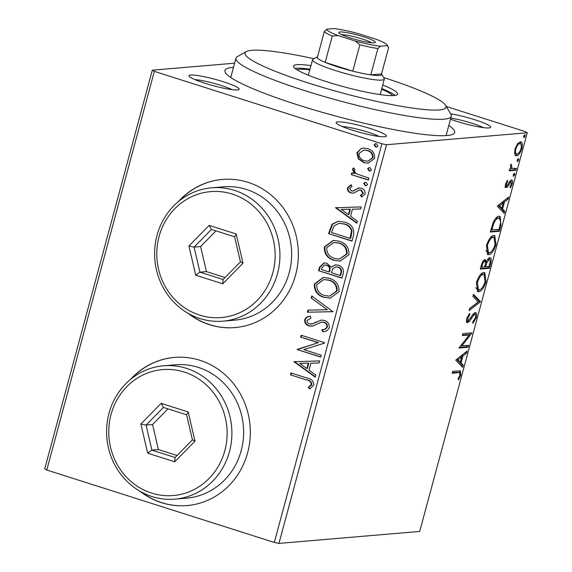 <?xml version="1.0" encoding="UTF-8"?>
<svg xmlns="http://www.w3.org/2000/svg" width="572" height="572" viewBox="0 0 572 572"><rect width="100%" height="100%" fill="white"/><g stroke="black" fill="none" stroke-linecap="round" stroke-linejoin="round"><path stroke-width="0.86" d="M448.82 125.44A118.947 15.137 -164.9 0 1 453.174 134.084A118.947 15.137 -164.9 0 1 298.083 105.019A118.947 15.137 -164.9 0 1 225.389 72.623A118.947 15.137 -164.9 0 1 233.498 67.339M450.564 113.756A26.019 3.31 -164.9 0 1 474.646 119.698A26.019 3.31 -164.9 0 1 490.333 127.606A26.019 3.31 -164.9 0 1 456.406 121.25A26.019 3.31 -164.9 0 1 450.493 119.233M483.454 127.627A22.301 2.839 15.1 0 0 472.386 123.373A22.301 2.839 15.1 0 0 450.793 118.125M352.152 130.101A26.019 3.31 -164.9 0 1 336.25 123.016A26.019 3.31 -164.9 0 1 370.399 128.557A26.019 3.31 -164.9 0 1 386.079 136.465A26.019 3.31 -164.9 0 1 352.152 130.101M379.207 136.486A22.301 2.839 15.1 0 0 368.132 132.225A22.301 2.839 15.1 0 0 342.178 126.498M204.926 83.247A26.019 3.31 -164.9 0 1 189.017 76.162A26.019 3.31 -164.9 0 1 223.166 81.703A26.019 3.31 -164.9 0 1 238.846 89.611A26.019 3.31 -164.9 0 1 204.926 83.247M231.975 89.632A22.301 2.839 15.1 0 0 220.906 85.371A22.301 2.839 15.1 0 0 194.952 79.644M139.89 491.198A74.346 69.591 -94.9 0 0 161.504 502.681A74.346 69.591 -94.9 0 0 187.001 505.562A74.346 69.591 -94.9 0 0 250.021 439.325A74.346 69.591 -94.9 0 0 199.921 360.296A74.346 69.591 -94.9 0 0 174.417 357.414A74.346 69.591 -94.9 0 0 130.402 379.522M174.553 357.4A74.346 69.591 -94.9 0 0 131.36 378.743M140.962 491.806A74.346 69.591 -94.9 0 0 161.762 502.659A74.346 69.591 -94.9 0 0 187.13 505.555M187.909 313.213A74.346 69.591 -94.9 0 0 209.524 324.703A74.346 69.591 -94.9 0 0 235.028 327.584A74.346 69.591 -94.9 0 0 298.048 261.347A74.346 69.591 -94.9 0 0 247.941 182.318A74.346 69.591 -94.9 0 0 222.444 179.429A74.346 69.591 -94.9 0 0 178.428 201.537M222.572 179.422A74.346 69.591 -94.9 0 0 179.386 200.758M188.989 313.821A74.346 69.591 -94.9 0 0 209.788 324.674A74.346 69.591 -94.9 0 0 235.156 327.57M278.957 543.4L419.698 531.445L527.27 132.768L386.529 144.723L278.957 543.4L274.31 542.449L381.882 143.765L154.347 71.357L46.775 470.034L44.73 468.861L152.302 70.184L234.613 63.192M358.337 158.88L356.892 152.81L361.111 148.548L363.377 148.076L367.696 148.62C372.565 150.114 374.867 153.389 374.61 158.444L368.189 163.199L363.899 162.677L358.337 158.88L358.851 158.837L357.414 152.767L356.892 152.81M368.447 180.08L351.33 174.632L351.851 172.715L354.368 173.516L352.452 169.283L353.432 168.018L355.005 169.505L354.468 170.27C354.654 172.122 355.634 173.423 357.421 174.16L368.969 178.164L368.447 180.08M353.582 190.941L352.516 191.084L353.582 190.941L358.401 187.973L361.218 188.188C363.978 189.039 365.258 190.912 365.072 193.801L361.69 197.004L360.403 195.402L362.913 193.35L360.789 190.133L359.037 190.061L353.753 193.121L350.951 192.9C348.434 192.142 347.261 190.447 347.447 187.816L350.879 184.892L352.045 186.486L349.585 188.367L351.387 190.955L353.067 190.991L359.002 187.895M360.06 189.933L359.037 190.061M353.753 193.121L353.196 193.193M353.546 235.306L351.987 241.098L328.564 233.641L332.025 224.21L338.267 221.264L344.709 222.129C351.544 223.995 354.49 228.385 353.546 235.306M341.984 278.149L318.561 270.699L319.512 267.174L323.959 262.927L326.869 263.277L331.224 267.203L335.356 264.829L338.267 265.172C342.135 266.43 343.822 269.097 343.329 273.173L341.984 278.149M332.94 311.697L307.357 312.226L307.922 310.138L327.327 309.738L311.189 298.019L311.754 295.931L332.94 311.697M321.214 355.14L320.699 357.057L297.276 349.599L318.103 342.7L300.636 337.144L301.151 335.228L324.574 342.678L324.46 343.114L303.789 349.592L321.214 355.14M306.049 379.801L290.462 374.839L290.984 372.923L306.799 377.956C311.261 378.542 313.585 380.931 313.778 385.128L309.802 388.974L308.265 387.423L311.368 384.377C310.846 381.66 309.073 380.13 306.049 379.801L290.462 374.839M274.31 542.449L46.775 470.034M294.001 361.74L319.662 360.889L319.097 362.977L310.903 363.148L309.016 370.148L315.83 375.096L315.265 377.184L294.001 361.74L294.594 361.411M329.272 327.685C327.942 330.416 325.733 331.739 322.644 331.66L321.879 329.722C324.074 329.772 325.733 328.886 326.834 327.062C327.062 324.66 326.054 323.08 323.802 322.315L321.335 322.215L312.784 326.069L308.952 325.911C305.906 324.982 304.483 322.915 304.683 319.719C305.741 317.539 307.5 316.352 309.945 316.173L310.982 318.125L307.078 320.513C306.921 322.286 307.679 323.437 309.366 323.966L312.705 323.773L321.242 320.084L324.353 320.413C327.856 321.564 329.501 323.988 329.272 327.685M324.174 297.454C317.453 295.474 314.164 290.998 314.314 284.041L323.173 277.477L329.229 278.257C335.957 280.259 339.203 284.756 338.974 291.727L330.151 298.205L324.696 297.411C317.975 295.431 314.686 290.955 314.836 283.998L314.314 284.041M334.17 260.403C327.449 258.415 324.167 253.947 324.31 246.99L333.169 240.419L339.232 241.198C345.953 243.207 349.199 247.697 348.977 254.676L340.154 261.147L334.692 260.36C327.97 258.372 324.689 253.897 324.832 246.94L324.31 246.99M335.542 207.765L361.211 206.914L360.646 209.002L352.445 209.173L350.557 216.166L357.378 221.121L356.814 223.209L335.542 207.765L336.143 207.436M365.158 185.621L363.642 183.405L365.122 182.311L366.023 182.425L367.546 184.649L366.073 185.736L365.158 185.621L365.68 185.578L364.157 183.362L363.642 183.405M369.126 170.928L367.603 168.711L369.09 167.617L369.984 167.732L371.507 169.955L370.034 171.042L369.126 170.928L369.648 170.885L368.125 168.668L367.603 168.711M375.589 146.968L374.067 144.752L375.554 143.658L376.455 143.772L377.97 145.996L376.498 147.083L375.589 146.968L376.111 146.925L374.588 144.709L374.067 144.752M520.327 141.785C522.229 141.577 522.744 143.822 521.864 148.52C520.184 153.289 518.411 155.734 516.53 155.841L514.671 154.183L514.964 149.106L517.453 143.851L520.327 141.785L520.935 141.849M515.372 155.47L515.887 155.777M510.36 167.839L511.954 168.425L516.402 168.34L515.88 170.256L509.216 170.821L509.731 168.904L510.717 168.819L510.517 165.58L511.139 164.107L512.097 168.483L510.91 168.096M511.49 179.994C512.562 179.88 512.841 181.174 512.319 183.869L510.353 187.895L510.031 186.844L511.447 184.155L511.003 181.903L507.471 186.915L506.277 187.616C505.291 187.738 505.033 186.572 505.512 184.112L507.464 180.337L507.729 181.41L506.363 183.927L506.763 185.7L510.288 180.709L511.854 180.03M505.262 185.257L506.763 185.7M500.979 225.482L499.42 231.274L490.297 232.046L493.243 222.315C495.359 218.182 497.318 216.187 499.113 216.316L500.092 216.409L500.979 225.482L500.114 225.204M485.056 259.645L486.364 261.819C487.544 259.13 488.674 257.757 489.761 257.686C491.262 257.586 491.591 259.473 490.762 263.349L489.417 268.325L480.294 269.105L481.245 265.58C482.339 261.776 483.612 259.802 485.056 259.645L485.456 259.681M489.761 257.686L490.225 257.729M480.366 301.873L469.09 310.632L469.655 308.544L478.213 301.894L472.922 296.425L473.487 294.337L480.459 301.551L479.029 301.444L469.591 308.78M468.647 345.316L468.132 347.233L459.009 348.005L469.169 334.97L462.369 335.549L462.884 333.633L472.007 332.854L461.861 345.896L468.647 345.316M458.265 372.729L452.195 373.244L452.717 371.328L460.381 370.892L460.839 375.089L458.522 379.887L458.079 378.971L459.902 375.189L459.502 372.78L456.928 372.3L452.345 372.694M455.734 360.145L467.095 351.065L466.53 353.153L462.92 355.963L461.032 362.963L463.263 365.272L462.698 367.36L455.734 360.145M467.002 322.386L467.71 322.608C466.516 322.744 466.209 321.321 466.788 318.339L469.626 313.392L469.784 314.843L467.71 318.282L468.189 320.699L471.228 316.995C472.687 314.443 474.045 312.977 475.289 312.605C476.648 312.519 476.998 314.207 476.34 317.653L472.837 323.423L472.794 321.907L475.368 317.875C475.825 315.608 475.625 314.493 474.76 314.521L473.695 315.222L469.369 321.507L467.324 322.572M473.423 314.092L474.996 314.543L473.187 314.15M466.466 320.148L468.189 320.699M475.289 312.605L475.711 312.641M478.692 291.713L477.784 291.613L476.412 282.661C478.75 276.019 481.224 272.644 483.819 272.551L484.734 272.637L486.043 281.696C483.712 288.245 481.267 291.584 478.692 291.713L477.177 291.291M488.688 254.654L487.787 254.561L486.407 245.602C488.753 238.96 491.219 235.593 493.822 235.492L494.73 235.585L496.038 244.637C493.715 251.187 491.262 254.526 488.688 254.654L487.18 254.24M497.275 206.17L508.644 197.09L508.079 199.178L504.461 201.987L502.573 208.98L504.811 211.297L504.247 213.385L497.275 206.17M513.349 176.298L513.27 174.846L514.464 173.187L514.793 174.717L513.449 176.362M517.31 161.604L517.238 160.153L518.425 158.487L518.754 160.024L517.417 161.669M523.773 137.645L523.702 136.193L524.889 134.534L525.225 136.065L523.88 137.709M446.296 106.478L525.225 131.596L527.27 132.768M152.302 70.184L154.347 71.357M381.882 143.765L386.529 144.723M459.495 370.778L459.831 373.001M459.988 374.817L460.839 375.089M459.502 372.78L456.928 372.3M465.258 352.495L466.53 353.153M465.193 352.724L461.583 355.534L462.92 355.963M461.583 355.534L461.268 356.699M459.817 362.062L459.688 362.534L461.032 362.963M459.688 362.534L461.926 364.843L463.263 365.272M461.926 364.843L461.561 366.18M461.761 356.856L460.424 356.435L456.635 359.38L458.973 361.797L460.317 362.219L461.761 356.856L457.972 359.802L460.317 362.219M456.635 359.38L457.972 359.802M467.16 345.445L466.788 346.804L468.132 347.233M466.788 346.804L459.237 347.447M462.519 334.999L467.832 334.548L469.169 334.97M470.842 332.954L471.893 333.29M470.456 332.99L468.933 334.899M460.76 345.538L461.861 345.896M475.482 317.381L476.34 317.653M472.629 314.886L473.695 315.222M468.368 320.656L468.025 321.085L469.369 321.507M468.025 321.085L466.373 322.186M468.69 314.5L469.784 314.843M466.874 318.018L467.71 318.282M474.939 312.684L475.382 314.857M473.287 295.088L479.114 301.122L480.459 301.551M484.012 272.544L485.356 276.069M485.192 281.424L486.043 281.696M480.623 289.26L477.355 291.284M481.96 274.038L483.304 274.467C481.238 274.546 479.264 277.227 477.37 282.497L478.471 289.718L479.207 289.797C481.259 289.711 483.218 287.058 485.092 281.839L484.048 274.539L481.96 274.038L480.466 274.624M475.782 287.666L477.127 289.296L478.471 289.718M476.533 282.232L477.37 282.497M484.048 274.539L483.304 274.467M488.452 266.538L488.08 267.903L489.417 268.325M488.08 267.903L480.444 268.547M484.684 259.724L485.027 261.39L486.364 261.819M489.46 257.75L489.925 259.988M489.904 263.07L490.762 263.349M485.757 261.626L485.428 262.426M487.909 259.18L489.518 259.631L487.744 259.209M483.218 261.132L484.834 261.583L483.04 261.168M482.289 265.122L481.753 267.11L484.677 266.859L484.934 265.88C485.721 263.006 485.592 261.568 484.555 261.561C483.697 261.64 482.94 262.827 482.289 265.122L481.452 264.857M480.909 266.838L481.753 267.11M485.871 265.808L485.607 266.781L489.003 266.488L489.589 264.3C490.433 261.247 490.318 259.688 489.246 259.602L486.801 262.748L485.871 265.808L485.027 265.544M484.77 266.509L485.607 266.781M485.464 262.326L486.801 262.748M494.015 235.485L495.352 239.01M495.195 244.366L496.038 244.637M490.626 252.202L487.351 254.233M491.963 236.98L493.3 237.409C491.241 237.494 489.26 240.168 487.365 245.438L488.467 252.667L489.203 252.738C491.255 252.652 493.214 250 495.087 244.78L494.051 237.487L491.963 236.98L490.461 237.566M485.778 250.607L487.129 252.238L488.467 252.667M486.529 245.173L487.365 245.438M494.051 237.487L493.3 237.409M498.448 229.479L498.083 230.845L499.42 231.274M498.083 230.845L490.447 231.496M499.356 216.309L500.572 219.698M490.905 229.78L498.998 229.436L500.707 222.265L499.37 218.297L497.254 217.803L495.581 218.468M492.971 222.98L493.829 223.252L491.748 230.051M497.254 217.803L498.591 218.232C497.125 218.118 495.538 219.791 493.829 223.252M499.37 218.297L498.591 218.232M506.799 198.52L508.079 199.178M506.742 198.749L503.124 201.558L504.461 201.987M503.124 201.558L502.809 202.724M501.365 208.086L501.236 208.558L502.573 208.98M501.236 208.558L503.467 210.868L504.811 211.297M503.467 210.868L503.11 212.205M503.31 202.881L501.966 202.459L498.183 205.405L500.521 207.815L501.858 208.244L503.31 202.881L499.52 205.827L501.858 208.244M498.183 205.405L499.52 205.827M506.892 181.145L507.729 181.41M505.641 183.691L506.363 183.927M511.039 180.123L511.261 181.96M511.561 183.633L512.319 183.869M509.309 182.118L510.245 182.418M508.136 184.234L509.008 184.513M506.735 185.7L506.134 186.486L507.471 186.915M506.134 186.486L504.94 187.187M513.463 174.296L514.793 174.717M513.427 174.381L513.298 174.753M514.914 168.468L514.543 169.827L515.88 170.256M514.543 169.827L509.366 170.27M510.832 164.715L511.597 164.958M510.51 165.594L511.246 165.823M517.424 159.602L518.754 160.024M517.395 159.688L517.267 160.053M520.198 141.806L521.042 144.416M521.121 148.284L521.864 148.52M517.746 153.718L515.301 155.405M518.475 143.279L520.306 143.758L517.731 143.508M514.457 152.738L517.052 153.925C518.439 153.889 519.769 152.116 521.042 148.591C521.657 145.124 521.249 143.493 519.812 143.701C518.418 143.744 517.074 145.524 515.78 149.042C515.193 152.502 515.615 154.133 517.052 153.925M515.043 148.806L515.78 149.042M523.895 135.643L525.225 136.065M523.859 135.728L523.73 136.1M290.984 374.796L291.448 373.073M310.181 388.788L308.265 387.423M308.787 387.38L310.689 385.528M311.211 385.485L311.89 384.334L311.368 384.377M311.89 384.334C311.368 381.617 309.595 380.087 306.571 379.751M319.112 362.941L310.903 363.148M315.365 376.826L294.523 361.697M306.835 368.561L307.35 368.518L308.801 363.156L299.692 363.384L306.835 368.561L308.279 363.199L299.692 363.384M308.801 363.156L308.279 363.199M320.749 356.864L297.276 349.599M297.798 349.556L297.905 349.156L297.383 349.199M297.905 349.156L318.103 342.7M318.625 342.657L300.636 337.144M301.158 337.101L301.623 335.378M323.159 331.603L322.401 329.679L321.879 329.722M322.401 329.679C324.596 329.729 326.247 328.836 327.356 327.02L326.834 327.062M327.356 327.02C327.584 324.617 326.576 323.03 324.324 322.272L323.802 322.315M324.324 322.272L321.857 322.172M311.94 326.212L308.952 325.911M309.473 325.868C306.428 324.939 305.005 322.873 305.205 319.676L304.683 319.719M305.205 319.676C306.263 317.489 308.015 316.309 310.467 316.13M311.125 324.174L312.705 323.773M313.227 323.723L315.68 322.15M316.202 322.1L321.507 320.07M332.947 311.661L307.357 312.226M307.879 312.183L308.437 310.131M311.189 298.019L327.327 309.738M311.711 297.976L312.183 296.246M314.836 283.998L323.43 277.456M330.409 298.176L324.696 297.411M329.515 296.153L337.08 290.984C337.287 285.342 334.67 281.724 329.229 280.123L323.766 279.558L316.738 284.72C316.631 290.34 319.276 293.944 324.682 295.538L329.515 296.153L336.558 291.026C336.765 285.385 334.148 281.767 328.707 280.173L323.766 279.558M329.229 280.123L328.707 280.173M337.08 290.984L336.558 291.026M342.042 277.956L318.561 270.699M319.083 270.656L320.034 267.131L324.224 262.905M335.628 264.807L331.224 267.203M340.104 275.468L340.626 275.425L341.212 273.237C342.085 270.206 341.098 268.139 338.274 267.045L335.893 266.852L332.754 268.768L331.395 272.701L340.104 275.468L340.69 273.28C341.563 270.249 340.583 268.182 337.752 267.088L335.893 266.852M328.993 271.936L329.515 271.893L329.779 270.913C330.566 268.046 329.615 266.137 326.912 265.165L324.653 264.972L322.022 267.56L321.485 269.548L328.993 271.936L329.257 270.956C330.044 268.096 329.093 266.18 326.39 265.208L324.653 264.972M326.912 265.165L326.39 265.208M329.779 270.913L329.257 270.956M338.274 267.045L337.752 267.088M341.212 273.237L340.69 273.28M324.832 246.94L333.426 240.397M340.411 261.125L334.692 260.36M339.518 259.095L347.075 253.932C347.283 248.284 344.666 244.666 339.232 243.071L333.762 242.499L326.734 247.669C326.626 253.282 329.279 256.885 334.677 258.48L339.518 259.095L346.553 253.975C346.761 248.334 344.151 244.709 338.71 243.114L333.762 242.499M339.232 243.071L338.71 243.114M347.075 253.932L346.553 253.975M352.037 240.898L328.564 233.641M329.086 233.598L332.546 224.16L332.025 224.21M332.546 224.16L338.531 221.242M350.1 238.417L350.622 238.367L351.179 236.307L351.966 230.995C350.85 227.256 348.434 224.925 344.709 224.002L339.003 223.359L333.969 225.926L331.481 232.489L350.1 238.417L351.444 231.038C350.336 227.298 347.912 224.968 344.187 224.045L339.003 223.359M344.709 224.002L344.187 224.045M351.966 230.995L351.444 231.038M360.653 208.966L352.445 209.173M356.907 222.851L336.064 207.722M348.377 214.586L348.899 214.543L350.343 209.18L341.234 209.409L348.377 214.586L349.821 209.223L341.234 209.409M350.343 209.18L349.821 209.223M353.475 193.164L351.473 192.85C348.956 192.092 347.783 190.405 347.969 187.773L347.447 187.816M347.969 187.773L351.401 184.849M362.133 196.861L360.925 195.359L360.403 195.402M360.925 195.359L362.913 193.35M363.435 193.3L361.311 190.083L360.789 190.133M361.311 190.083L359.559 190.018M351.473 192.85L350.951 192.9M364.157 183.362L365.379 182.304M366.33 185.7L365.68 185.578M368.504 179.887L351.33 174.632M351.851 174.589L352.316 172.866M352.452 169.283L352.967 169.24L354.89 173.473L354.368 173.516M352.967 169.24L353.946 167.968M368.125 168.668L369.348 167.61M370.298 171.007L369.648 170.885M357.414 152.767L361.111 148.548M361.626 148.498L363.635 148.055M368.447 163.17L363.899 162.677M364.421 162.634L358.851 158.837M367.86 161.175L373.03 157.736C373.13 153.975 371.357 151.566 367.71 150.493L363.792 150.114L358.994 153.482C358.966 157.264 360.775 159.688 364.435 160.761L367.86 161.175L372.508 157.786C372.608 154.018 370.835 151.609 367.195 150.543L363.792 150.114M367.71 150.493L367.195 150.543M373.03 157.736L372.508 157.786M374.588 144.709L375.811 143.651M376.762 147.047L376.111 146.925M313.935 58.723A104.083 13.242 15.1 0 0 246.332 51.587A104.083 13.242 15.1 0 0 309.059 83.219A104.083 13.242 15.1 0 0 445.645 105.37A104.083 13.242 15.1 0 0 383.633 77.527M445.645 105.37L450.879 114.293A111.511 14.186 -164.9 0 1 451.294 116.288A111.511 14.186 -164.9 0 1 304.533 90.555A111.511 14.186 -164.9 0 1 235.964 58.187A111.511 14.186 -164.9 0 1 237.33 56.671L246.332 51.587M381.596 89.218A50.179 6.385 -164.9 0 1 392.707 95.631M310.953 65.637A53.897 6.857 15.1 0 0 293.507 66.08A53.897 6.857 15.1 0 0 326.655 81.724A53.897 6.857 15.1 0 0 397.583 94.158A53.897 6.857 15.1 0 0 382.732 85.006M395.188 95.424A53.897 6.857 15.1 0 0 381.767 88.567M309.995 69.198A53.897 6.857 15.1 0 0 294.945 68.375M296.99 69.805A50.179 6.385 -164.9 0 1 309.817 69.855M350.429 37.966A18.955 2.41 -164.9 0 1 338.838 32.804A18.955 2.41 -164.9 0 1 363.72 36.837A18.955 2.41 -164.9 0 1 375.146 42.6A18.955 2.41 -164.9 0 1 350.429 37.966M371.628 42.778A16.724 2.131 15.1 0 0 362.362 39.039A16.724 2.131 15.1 0 0 341.791 34.728M317.553 56.678A33.455 4.254 15.1 0 0 317.503 56.707A33.455 4.254 15.1 0 0 317.245 57.815A33.455 4.254 15.1 0 0 325.168 62.377A33.455 4.254 15.1 0 0 337.659 66.874A33.455 4.254 15.1 0 0 352.76 71.157A33.455 4.254 15.1 0 0 370.785 74.853A33.455 4.254 15.1 0 0 381.567 73.995A33.455 4.254 15.1 0 0 381.531 73.945L388.638 47.598L387.101 44.973A31.224 3.975 15.1 0 0 376.069 39.246L358.93 33.791A31.224 3.975 15.1 0 0 333.64 28.6L326.969 29.165A31.224 3.975 15.1 0 0 338.081 35.557L355.219 41.012A31.224 3.975 15.1 0 0 380.509 46.203L387.18 45.638A31.224 3.975 15.1 0 0 387.101 44.973M381.567 73.995L384.177 78.457A37.173 4.726 -164.9 0 1 384.32 79.122A37.173 4.726 -164.9 0 1 335.399 70.549A37.173 4.726 -164.9 0 1 312.541 59.753A37.173 4.726 -164.9 0 1 312.998 59.252L317.503 56.707M338.081 35.557L332.275 36.036L325.168 62.377L352.76 71.157L359.867 44.816L355.219 41.012M380.509 46.203L377.892 48.513L370.785 74.853L381.531 73.945M388.638 47.598L387.18 45.638M317.245 57.815L324.353 31.474L326.969 29.165M332.275 36.036A33.455 4.254 -164.9 0 1 324.353 31.474M377.892 48.513A33.455 4.254 -164.9 0 1 359.867 44.816M151.609 493.085A63.192 59.152 -94.9 0 0 224.825 450.679A63.192 59.152 -94.9 0 0 184.27 372.057A63.192 59.152 -94.9 0 0 111.054 414.471A63.192 59.152 -94.9 0 0 151.609 493.085M186.529 368.389A66.91 62.627 85.1 0 1 231.624 439.518A66.91 62.627 85.1 0 1 174.903 499.134A66.91 62.627 85.1 0 1 151.952 496.539A66.91 62.627 85.1 0 1 106.864 425.411A66.91 62.627 85.1 0 1 163.578 365.794A66.91 62.627 85.1 0 1 186.529 368.389M174.903 499.134L186.636 498.133A66.91 62.627 -94.9 0 0 243.35 438.524A66.91 62.627 -94.9 0 0 198.262 367.396A66.91 62.627 -94.9 0 0 175.311 364.8L163.578 365.794M161.14 403.353L188.188 411.962L194.988 441.184L174.739 461.797L147.69 453.188L140.891 423.966L161.14 403.353L163.413 407.414L146.06 425.082L151.887 450.128L175.075 457.507L192.428 439.839L186.594 414.793L163.413 407.414M167.968 408.866L152.574 424.531L158.401 449.578L151.887 450.128L147.69 453.188M158.401 449.578L177.034 455.505M152.574 424.531L146.06 425.082L140.891 423.966M175.075 457.507L174.739 461.797M192.428 439.839L194.988 441.184M188.188 411.962L186.594 414.793M199.635 315.108A63.192 59.152 -94.9 0 0 272.844 272.694A63.192 59.152 -94.9 0 0 232.289 194.08A63.192 59.152 -94.9 0 0 159.08 236.486A63.192 59.152 -94.9 0 0 199.635 315.108M234.556 190.412A66.91 62.627 85.1 0 1 279.651 261.533A66.91 62.627 85.1 0 1 222.93 321.149A66.91 62.627 85.1 0 1 199.978 318.554A66.91 62.627 85.1 0 1 154.883 247.426A66.91 62.627 85.1 0 1 211.604 187.816A66.91 62.627 85.1 0 1 234.556 190.412M222.93 321.149L234.656 320.156A66.91 62.627 -94.9 0 0 291.377 260.539A66.91 62.627 -94.9 0 0 246.282 189.411A66.91 62.627 -94.9 0 0 223.33 186.815L211.604 187.816M209.166 225.368L236.207 233.977L243.007 263.199L222.765 283.812L195.717 275.203L188.917 245.989L209.166 225.368L211.44 229.436L194.087 247.104L199.914 272.15L223.094 279.529L240.447 261.862L234.62 236.815L211.44 229.436M215.987 230.881L200.6 246.553L206.428 271.6L199.914 272.15L195.717 275.203M206.428 271.6L225.061 277.527M200.6 246.553L194.087 247.104L188.917 245.989M223.094 279.529L222.765 283.812M240.447 261.862L243.007 263.199M236.207 233.977L234.62 236.815M470.463 318.232L471.385 318.525M491.248 228.521L492.092 228.793M320.034 267.131L319.512 267.174M330.101 229.822L329.579 229.865M351.179 236.307L350.657 236.35M355.87 189.589L355.348 189.632M322.043 322.115L322.565 322.072M235.964 58.187L230.752 77.513M451.294 116.288L446.074 135.607M384.32 79.122L380.144 94.595M312.541 59.753L308.365 75.232"/></g></svg>
